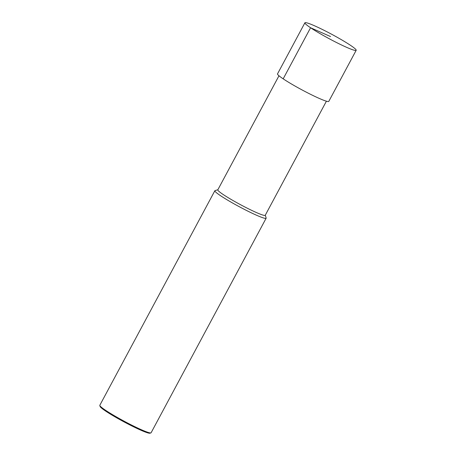 <?xml version="1.0" encoding="UTF-8"?>
<svg xmlns="http://www.w3.org/2000/svg" width="456" height="456" viewBox="0 0 456 456"><rect width="100%" height="100%" fill="white"/><g stroke="black" fill="none" stroke-linecap="round" stroke-linejoin="round"><path stroke-width="0.68" d="M326.41 101.198L265.244 215.278A26.91 2.354 -151.8 0 1 248.908 209.019A26.91 2.354 -151.8 0 1 223.052 194.427A26.91 2.354 28.2 0 1 217.808 189.844L278.981 75.764M217.86 189.753L215.067 190.585A29.093 2.548 28.2 0 0 214.861 190.728A29.093 2.548 28.2 0 0 220.527 195.687A29.093 2.548 -151.8 0 0 248.48 211.453A29.093 2.548 -151.8 0 0 266.139 218.225A29.093 2.548 -151.8 0 0 266.144 217.974L265.289 215.186M266.139 218.225L151.101 432.767A29.093 2.548 -151.8 0 1 150.896 432.909A29.093 2.548 -151.8 0 1 132.36 425.459A29.093 2.548 -151.8 0 1 105.49 410.223A29.093 2.548 28.2 0 1 99.818 405.521A29.093 2.548 28.2 0 1 99.824 405.27L214.861 190.728M99.818 405.521L100.115 406.495A28.363 2.485 28.2 0 0 105.649 411.084A28.363 2.485 -151.8 0 0 131.847 425.938A28.363 2.485 -151.8 0 0 149.921 433.2L150.896 432.909M356.182 50.297L328.793 101.374A29.093 2.548 -151.8 0 1 311.135 94.609A29.093 2.548 -151.8 0 1 283.182 78.837L310.57 27.753A29.093 2.548 -151.8 0 1 304.904 22.8A29.093 2.548 -151.8 0 1 322.563 29.566A29.093 2.548 -151.8 0 1 350.516 45.338A29.093 2.548 -151.8 0 1 356.182 50.297A29.093 2.548 -151.8 0 1 338.523 43.525A29.093 2.548 -151.8 0 1 310.57 27.753L330.543 36.548M283.182 78.837A29.093 2.548 -151.8 0 1 277.516 73.883L304.904 22.8"/></g></svg>
